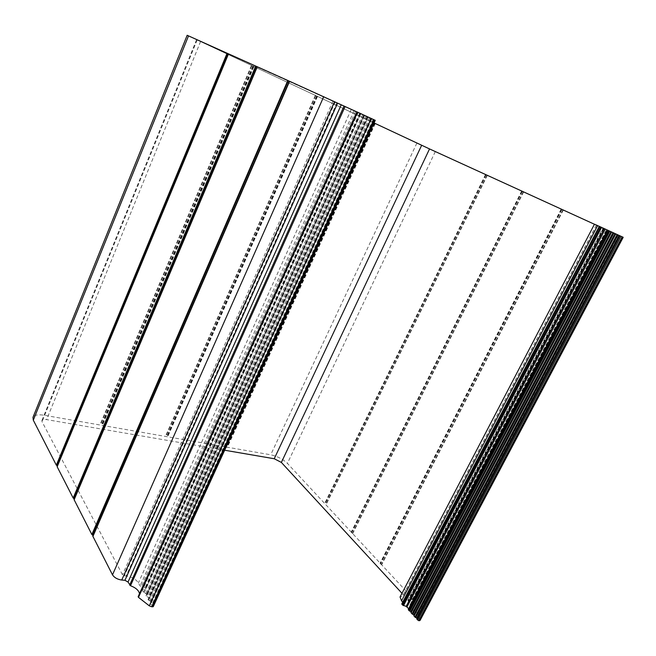<?xml version="1.0" encoding="UTF-8"?>
<svg xmlns="http://www.w3.org/2000/svg" width="656" height="656" viewBox="0 0 656 656"><rect width="100%" height="100%" fill="white"/><g stroke="black" fill="none" stroke-linecap="round" stroke-linejoin="round"><path stroke-width="0.49" stroke-dasharray="3.28 2.46" d="M153.283 606.603L375.06 120.245L196.587 39.672L374.059 122.951M594.443 224.262L597.632 225.713L594.475 224.196M599.272 226.361L601.24 227.255L599.469 226.418L402.046 603.873L404.063 603.856L601.24 227.255M623.2 237.292L435.281 151.626L187.173 35.285M93.144 535.583L92.873 536.231M74.341 498.962L74.095 499.569M57.392 465.965L57.17 466.531M57.482 466.154L228.583 53.882L57.474 466.17M420.029 620.469L418.134 613.639L417.388 612.958C412.058 610.064 409.606 607.349 410.016 604.816L410.533 603.766L407.811 600.24L412.329 599.436L411.181 596.55L287.41 463.382C282.974 459.151 277.406 456.289 270.715 454.797L44.108 415.24C37.991 414.289 34.284 414.994 32.98 417.355M417.118 618.247L416.806 618.846M414.174 615.025L413.862 615.615M414.256 615.238L615.623 233.823L414.248 615.254M411.246 611.818L410.943 612.409M408.729 608.752L408.327 609.539M402.727 602.167L404.063 603.856M401.98 593.295L404.162 595.992L400.045 597.001M153.242 606.242L150.142 603.627L151.274 602.618L150.577 601.347L148.035 599.74L149.166 598.748L148.477 597.493L145.952 595.894L147.116 595.263L146.6 594.041L143.451 592.22L142.286 590.072L142.59 589.523L145.763 588.826L145.23 587.579L140.072 585.98L138.4 582.881C135.858 579.117 131.766 576.821 126.132 576.001L124.328 575.845L122.492 574.812L42.05 421.726L41.902 420.504C42.451 419.512 44.009 419.209 46.601 419.602L224.664 450.229M139.515 593.655L139.285 595.32L138.252 596.558M93.177 535.739L289.534 81.278L93.168 535.755M374.133 119.818L152.7 605.25M373.166 119.376L151.938 604.652M371.632 118.662L150.544 604.102M371.099 118.424L150.232 603.545M371.755 118.744L151.118 603.151M371.665 118.711L151.274 602.618M370.476 118.178L150.577 601.347M369.517 117.736L149.822 600.757M367.991 117.022L148.436 600.215M367.467 116.793L148.133 599.658M368.123 117.112L149.01 599.272M368.041 117.08L149.166 598.748M366.868 116.547L148.477 597.493M365.917 116.112L147.731 596.903M364.392 115.407L146.345 596.361M363.875 115.177L146.05 595.812M364.539 115.489L146.928 595.435M364.457 115.464L147.083 594.918M363.637 115.095L146.6 594.041M362.686 114.661L145.853 593.459M360.874 113.816L144.205 592.803M359.931 113.381L143.451 592.22M357.93 112.479L142.286 590.072M357.971 112.512L142.59 589.523M360.406 113.677L145.435 589.031M360.447 113.701L145.73 588.481M359.595 113.324L145.23 587.579M358.151 112.652L144 586.882M355.568 111.438L141.311 586.669M354.125 110.766L140.072 585.98M351.247 109.47L138.4 582.881M336.93 102.844L126.132 576.001M335.183 102.024L124.328 575.845M333.035 101.032L122.492 574.812M197.185 39.934L42.05 421.726M200.564 41.566L46.601 419.602M597.165 225.5L403.94 595.418M597.362 225.582L403.776 596.132M596.32 225.09L402.636 596.066M600.921 227.115L403.907 603.463M601.06 227.165L403.801 603.955M408.819 609.08L607.899 230.297L408.786 609.121M411.345 612.04L611.531 231.953L411.328 612.056M417.2 618.469L619.748 235.709L417.183 618.485M623.028 237.226L420.045 620.084M618.28 235.11L418.134 613.639M617.304 234.659L417.388 612.958M607.202 230.067L410.623 604.217M606.907 229.936L410.533 603.766M603.643 228.444L408.188 601.216M603.299 228.304L408.442 600.01M605.111 229.165L410.443 600.117M604.078 228.747L411.181 596.55M563.274 210.109L381.636 564.767M562.864 209.912L381.3 564.496M561.954 209.494L380.521 564.021M561.626 209.346L380.283 563.758M561.388 209.239L380.226 563.34M561.142 209.133L380.086 563.094M523.586 191.97L352.674 533.599M523.201 191.798L352.362 533.353M522.348 191.396L351.616 532.902M522.045 191.265L351.403 532.664M521.856 191.183L351.37 532.287M521.643 191.085L351.247 532.065M487.293 175.39L325.983 504.89M486.932 175.226L325.696 504.661M486.129 174.849L324.991 504.226M485.85 174.726L324.786 504.013M485.694 174.66L324.777 503.677M485.506 174.57L324.671 503.472M435.281 151.626L287.41 463.382M416.88 143.098L270.715 454.797M375.24 123.566L227.386 447.236M375.002 123.459L227.115 447.236M374.732 123.328L226.746 447.367M374.428 123.18L226.427 447.31M373.633 122.811L225.689 446.99M373.256 122.639L225.32 446.875M317.504 96.489L167.674 436.814M317.233 96.358L167.378 436.814M316.889 96.194L166.944 436.937M316.553 96.038L166.599 436.88M315.716 95.653L165.82 436.543M315.315 95.464L165.427 436.42M253.856 66.633L102.377 425.416M253.544 66.486L102.041 425.408M253.126 66.289L101.532 425.531M252.757 66.117L101.155 425.465M251.871 65.707L100.327 425.113M251.437 65.502L99.909 424.981M196.611 39.786L44.108 415.24M257.291 66.789L74.39 499.159M139.285 595.32L357.381 112.11M150.142 603.627L371.05 118.4M151.306 602.979L371.854 118.793M148.035 599.74L367.417 116.768M149.199 599.1L368.229 117.162M145.952 595.894L363.826 115.144M147.116 595.263L364.638 115.546M142.254 589.728L357.75 112.406M145.763 588.826L360.62 113.783M41.902 420.504L196.587 39.672M404.162 595.992L597.632 225.713M410.016 604.816L606.948 229.936M410.689 604.16L607.226 230.076M407.811 600.24L602.848 228.091M412.329 599.436L606.447 229.805M74.407 499.142L257.3 66.789"/><path stroke-width="0.98" d="M257.177 66.723L74.071 499.61L257.177 66.723L289.452 81.229L92.857 536.264L112.496 574.836C114.357 577.674 117.44 579.412 121.754 580.035L124.943 580.298L128.027 582.036L130.495 585.726C135.71 587.702 138.719 590.343 139.515 593.655M92.857 536.264L289.452 81.229L356.88 111.914M357.504 112.127L138.482 597.362L138.154 596.681L356.905 111.856L375.06 120.245M374.059 122.951L429.532 148.928L594.443 224.262M597.616 225.598L401.546 600.871L400.045 597.001L594.475 224.196L599.272 226.361M599.469 226.418L623.2 237.292L420.029 620.469L418.774 620.691L416.781 618.887L619.584 235.619L416.781 618.887M408.294 609.572L607.686 230.182L408.294 609.572L409.114 610.711L411.246 611.818M188.526 35.867L33.3 420.16L32.98 417.355L187.173 35.285L228.427 53.817M228.518 53.841L57.162 466.76L228.427 53.808L257.168 66.732M74.071 499.61L91.865 534.533L93.144 535.583M57.162 466.76L73.177 498.035L74.341 498.962M33.3 420.16L56.334 465.145L57.392 465.965M413.838 615.656L615.443 233.725L413.838 615.656L414.953 617.124L417.118 618.247M410.918 612.45L611.351 231.855L410.918 612.45L412.025 613.901L414.174 615.025M402.046 603.873L402.628 605.127L406.171 606.365L408.729 608.752M401.546 600.871L402.727 602.167M224.664 450.229L274.233 458.749L281.367 462.423L401.98 593.295M138.482 597.362L149.289 605.824L151.716 606.775L153.283 606.603L375.257 120.327M289.575 81.287L92.881 536.518M289.263 81.155L93.013 535.452M288.23 80.68L92.168 534.853M334.552 101.639L121.754 580.035M323.728 96.629L112.496 574.836M337.635 103.09L124.943 580.298M341.243 104.763L128.027 582.036M287.82 80.491L91.865 534.533M257.283 66.773L74.095 499.823M344.064 106.026L129.65 585.111M345.105 106.51L130.495 585.726M371.206 118.424L149.289 605.824M373.879 119.671L151.716 606.775M374.806 120.105L152.684 606.841M421.66 145.279L274.233 458.749M429.532 148.928L281.367 462.423M599.6 226.468L401.939 604.365M600.576 226.91L402.628 605.127M601.577 227.378L403.489 605.644M604.283 228.641L406.171 606.365M605.283 229.1L407.023 606.882M607.571 230.149L408.663 608.678M608.005 230.33L408.45 609.982M608.94 230.756L409.114 610.711M609.793 231.15L409.828 611.187M610.941 231.683L410.91 611.597M611.679 232.003L411.074 612.86M613.016 232.618L412.025 613.901M613.877 233.011L412.739 614.377M615.025 233.544L413.821 614.795M615.787 233.88L413.993 616.066M617.132 234.495L414.953 617.124M617.993 234.889L415.674 617.599M619.149 235.43L416.757 618.018M619.92 235.766L416.937 619.305M620.978 236.25L417.692 620.125M622.2 236.816L418.774 620.691M622.757 237.078L419.389 620.715M227.124 53.218L56.334 465.145M227.468 53.374L56.596 465.407M228.362 53.784L57.343 465.924M255.717 66.067L73.177 498.035M256.094 66.24L73.456 498.33M257.054 66.682L74.251 498.888M138.154 596.681L356.905 111.856M401.784 603.963L599.281 226.328M57.138 466.572L228.427 53.808"/></g></svg>
